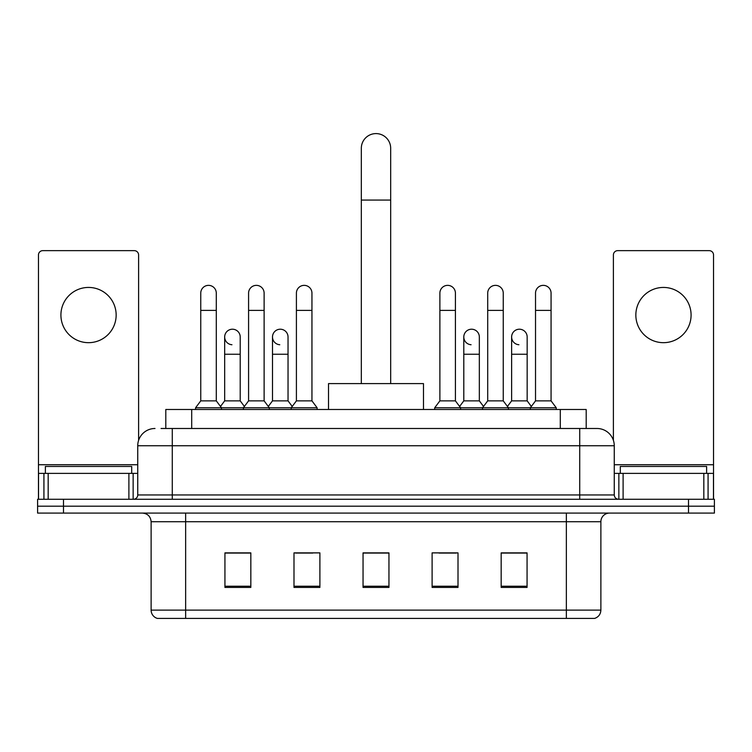 <?xml version="1.0" encoding="UTF-8"?>
<svg xmlns="http://www.w3.org/2000/svg" width="752" height="752" viewBox="0 0 752 752"><rect width="100%" height="100%" fill="white"/><g stroke="black" fill="none" stroke-linecap="round" stroke-linejoin="round"><path stroke-width="1.13" d="M165.807 428.49L165.807 409.492L586.193 409.492L586.193 428.49M161.445 428.49L590.95 428.49M161.05 428.49L172.274 428.49L172.274 445.748L137.738 445.748L137.738 494.957A4.315 4.315 0 0 1 133.424 499.272M155.006 428.49A17.268 17.268 0 0 0 137.738 445.748M596.994 428.49A17.268 17.268 0 0 1 614.262 445.748L579.726 445.748L579.726 428.49L596.731 428.49M614.262 445.748L614.262 494.957C614.516 497.58 615.954 499.018 618.576 499.272M63.497 499.272L37.6 499.272L37.6 506.181L63.497 506.181L37.6 506.181L37.6 513.09L63.497 513.09L63.497 506.181L688.503 506.181L63.497 506.181L63.497 499.272L688.503 499.272L688.503 506.181L714.4 506.181L688.503 506.181L688.503 513.09L63.497 513.09M688.503 513.09L714.4 513.09L714.4 499.272L688.503 499.272M600.876 610.116C600.641 614.252 598.573 617.016 594.663 618.407L566.35 618.407L566.35 610.116L600.876 610.116L600.876 521.719A8.629 8.629 0 0 1 609.515 513.09M566.35 618.407L157.337 618.407A8.629 8.629 0 0 1 151.124 610.116L151.124 521.719C150.607 516.474 147.73 513.597 142.485 513.09M527.067 587.415L527.067 552.88L501.17 552.88L501.17 587.415L527.067 587.415M458.006 587.415L458.006 552.88L432.109 552.88L432.109 587.415L458.006 587.415M250.83 587.415L250.83 552.88L224.933 552.88L224.933 587.415L250.83 587.415M319.891 587.415L319.891 552.88L293.994 552.88L293.994 587.415L319.891 587.415M388.953 587.415L388.953 552.88L363.047 552.88L363.047 587.415L388.953 587.415M151.124 610.116L185.65 610.116L185.65 618.407L173.975 618.407M550.821 618.407L201.179 618.407M510.758 553.058L504.113 553.058M295.545 553.058L312.813 553.058M247.718 553.058L241.072 553.058M439.018 553.058L456.285 553.058M388.953 553.058L363.047 553.058M250.83 553.058L224.933 553.058M527.067 553.058L501.17 553.058M131.694 473.375L131.694 466.466L45.374 466.466L45.374 473.375M88.529 287.433A27.627 27.627 0 0 0 60.912 315.05A27.627 27.627 0 0 0 88.529 342.677A27.627 27.627 0 0 0 116.156 315.05A27.627 27.627 0 0 0 88.529 287.433M128.893 499.272L128.893 473.375L48.175 473.375L48.175 499.272M138.603 440.362L138.603 254.966A4.315 4.315 0 0 0 134.288 250.651L42.779 250.651A4.315 4.315 0 0 0 38.465 254.966L38.465 473.375L48.175 473.375M128.893 473.375L137.738 473.375M38.465 499.272L38.465 473.375M361.327 383.595L361.327 148.266A14.673 14.673 0 0 1 376 133.593A14.673 14.673 0 0 1 390.673 148.266A14.673 14.673 0 0 0 376 133.593M390.673 383.595L390.673 148.266M423.479 409.492L423.479 383.595L328.521 383.595L328.521 409.492M200.756 310.388L216.294 310.388L216.294 400.863L200.756 400.863L200.756 293.13A7.774 7.774 0 0 1 209.018 285.375A7.774 7.774 0 0 1 216.294 293.13A7.774 7.774 0 0 0 209.018 285.375M200.756 400.863L195.576 407.772L195.576 409.492M216.294 400.863L221.473 407.772L195.576 407.772M248.583 400.863L248.583 310.388L264.121 310.388L264.121 400.863L248.583 400.863L243.404 407.772L221.473 407.772L221.473 409.492M248.583 310.388L248.583 293.13A7.774 7.774 0 0 1 256.836 285.375A7.774 7.774 0 0 1 264.121 293.13A7.774 7.774 0 0 0 256.836 285.375M264.121 400.863L269.301 407.772L243.404 407.772L243.404 409.492M296.41 400.863L296.41 310.388L311.948 310.388L311.948 400.863L296.41 400.863L291.231 407.772L269.301 407.772L269.301 409.492M296.41 310.388L296.41 293.13A7.774 7.774 0 0 1 304.663 285.375A7.774 7.774 0 0 1 311.948 293.13A7.774 7.774 0 0 0 304.663 285.375M311.948 400.863L317.128 407.772L291.231 407.772L291.231 409.492M317.128 407.772L317.128 409.492M439.882 310.388L455.421 310.388L455.421 400.863L439.882 400.863L439.882 293.13A7.774 7.774 0 0 1 448.136 285.375A7.774 7.774 0 0 1 455.421 293.13A7.774 7.774 0 0 0 448.136 285.375M439.882 400.863L434.703 407.772L434.703 409.492M455.421 400.863L460.6 407.772L434.703 407.772M487.71 400.863L487.71 310.388L503.248 310.388L503.248 400.863L487.71 400.863L482.53 407.772L460.6 407.772L460.6 409.492M487.71 310.388L487.71 293.13A7.774 7.774 0 0 1 495.963 285.375A7.774 7.774 0 0 1 503.248 293.13A7.774 7.774 0 0 0 495.963 285.375M503.248 400.863L508.427 407.772L482.53 407.772L482.53 409.492M535.527 400.863L535.527 310.388L551.066 310.388L551.066 400.863L535.527 400.863L530.348 407.772L508.427 407.772L508.427 409.492M535.527 310.388L535.527 293.13A7.774 7.774 0 0 1 543.79 285.375A7.774 7.774 0 0 1 551.066 293.13A7.774 7.774 0 0 0 543.79 285.375M551.066 400.863L556.254 407.772L530.348 407.772L530.348 409.492M556.254 407.772L556.254 409.492M231.954 344.736A7.774 7.774 0 0 1 224.669 336.981A7.774 7.774 0 0 1 232.923 329.226A7.774 7.774 0 0 1 240.208 336.981L240.208 354.248L224.669 354.248L224.669 336.981M240.208 354.248L240.208 400.863L224.669 400.863L224.669 354.248M224.669 400.863L220.486 406.447M240.208 400.863L244.391 406.447M279.772 344.736A7.774 7.774 0 0 1 272.497 336.981A7.774 7.774 0 0 1 280.75 329.226A7.774 7.774 0 0 1 288.035 336.981L288.035 354.248L272.497 354.248L272.497 336.981M288.035 354.248L288.035 400.863L272.497 400.863L272.497 354.248M272.497 400.863L268.304 406.447M288.035 400.863L292.218 406.447M471.072 344.736A7.774 7.774 0 0 1 463.796 336.981A7.774 7.774 0 0 1 472.049 329.226A7.774 7.774 0 0 1 479.334 336.981L479.334 354.248L463.796 354.248L463.796 336.981M479.334 354.248L479.334 400.863L463.796 400.863L463.796 354.248M463.796 400.863L459.604 406.447M479.334 400.863L483.517 406.447M518.899 344.736A7.774 7.774 0 0 1 511.623 336.981A7.774 7.774 0 0 1 519.876 329.226A7.774 7.774 0 0 1 527.161 336.981L527.161 354.248L511.623 354.248L511.623 336.981M527.161 354.248L527.161 400.863L511.623 400.863L511.623 354.248M511.623 400.863L507.431 406.447M527.161 400.863L531.344 406.447M663.471 287.433A27.627 27.627 0 0 0 635.844 315.05A27.627 27.627 0 0 0 663.471 342.677A27.627 27.627 0 0 0 691.088 315.05A27.627 27.627 0 0 0 663.471 287.433M703.825 499.272L703.825 473.375L623.107 473.375L623.107 499.272M713.535 499.272L713.535 473.375L713.535 499.272M703.825 473.375L713.535 473.375L713.535 254.966A4.315 4.315 0 0 0 709.221 250.651L617.712 250.651A4.315 4.315 0 0 0 613.397 254.966L613.397 440.362M614.262 473.375L623.107 473.375M706.626 473.375L706.626 466.466L620.306 466.466L620.306 473.375M191.704 428.49L191.704 409.492M560.296 428.49L560.296 409.492M172.274 499.272L172.274 494.957L614.262 494.957M137.738 494.957L172.274 494.957L172.274 445.748L579.726 445.748L579.726 499.272M566.35 513.09L566.35 521.719L151.124 521.719M600.876 521.719L566.35 521.719L566.35 610.116L185.65 610.116L185.65 513.09M388.953 586.212L363.047 586.212M319.891 586.212L293.994 586.212M250.83 586.212L224.933 586.212M458.006 586.212L432.109 586.212M527.067 586.212L501.17 586.212M137.738 464.745L38.465 464.745M133.142 473.375L133.142 499.272M38.531 473.375L38.531 499.272M43.926 499.272L43.926 473.375M361.327 200.07L390.673 200.07M713.535 464.745L614.262 464.745M713.469 499.272L713.469 473.375M708.074 473.375L708.074 499.272M618.858 499.272L618.858 473.375M216.294 310.388L216.294 293.13M264.121 310.388L264.121 293.13M311.948 310.388L311.948 293.13M455.421 310.388L455.421 293.13M503.248 310.388L503.248 293.13M551.066 310.388L551.066 293.13"/></g></svg>
